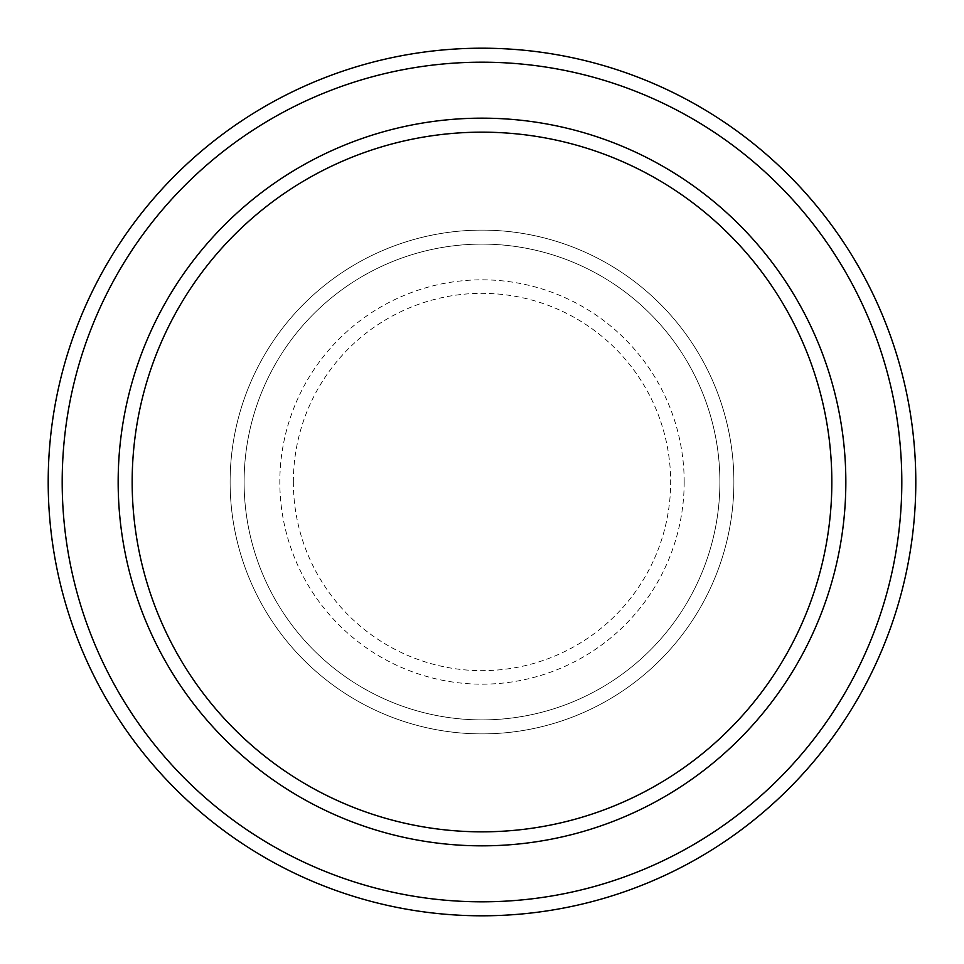 <?xml version="1.0" encoding="UTF-8"?>
<svg xmlns="http://www.w3.org/2000/svg" width="964" height="964" viewBox="0 0 964 964"><rect width="100%" height="100%" fill="white"/><g stroke="black" fill="none" stroke-linecap="round" stroke-linejoin="round"><path stroke-width="0.72" stroke-dasharray="4.82 3.62" d="M230.119 482A251.881 251.881 0 0 0 482 733.881A251.881 251.881 0 0 0 733.881 482A251.881 251.881 0 0 0 482 230.119A251.881 251.881 0 0 0 230.119 482A251.881 251.881 0 0 0 482 733.881A251.881 251.881 0 0 0 733.881 482A251.881 251.881 0 0 0 482 230.119A251.881 251.881 0 0 0 230.119 482A251.881 251.881 0 0 0 482 733.881A251.881 251.881 0 0 0 733.881 482A251.881 251.881 0 0 0 482 230.119A251.881 251.881 0 0 0 230.119 482A251.881 251.881 0 0 0 482 733.881A251.881 251.881 0 0 0 733.881 482A251.881 251.881 0 0 0 482 230.119A251.881 251.881 0 0 0 230.119 482A251.881 251.881 0 0 0 482 733.881A251.881 251.881 0 0 0 733.881 482A251.881 251.881 0 0 0 482 230.119A251.881 251.881 0 0 0 230.119 482A251.881 251.881 0 0 0 482 733.881A251.881 251.881 0 0 0 733.881 482A251.881 251.881 0 0 0 482 230.119A251.881 251.881 0 0 0 230.119 482A251.881 251.881 0 0 0 482 733.881A251.881 251.881 0 0 0 733.881 482A251.881 251.881 0 0 0 482 230.119A251.881 251.881 0 0 0 230.119 482A251.881 251.881 0 0 0 482 733.881A251.881 251.881 0 0 0 733.881 482A251.881 251.881 0 0 0 482 230.119A251.881 251.881 0 0 0 230.119 482M244.109 482A237.891 237.891 0 0 0 482 719.891A237.891 237.891 0 0 0 719.891 482A237.891 237.891 0 0 0 482 244.109A237.891 237.891 0 0 0 244.109 482A237.891 237.891 0 0 0 482 719.891A237.891 237.891 0 0 0 719.891 482A237.891 237.891 0 0 0 482 244.109A237.891 237.891 0 0 0 244.109 482A237.891 237.891 0 0 0 482 719.891A237.891 237.891 0 0 0 719.891 482A237.891 237.891 0 0 0 482 244.109A237.891 237.891 0 0 0 244.109 482A237.891 237.891 0 0 0 482 719.891A237.891 237.891 0 0 0 719.891 482A237.891 237.891 0 0 0 482 244.109A237.891 237.891 0 0 0 244.109 482A237.891 237.891 0 0 0 482 719.891A237.891 237.891 0 0 0 719.891 482A237.891 237.891 0 0 0 482 244.109A237.891 237.891 0 0 0 244.109 482M132.164 482A349.836 349.836 0 0 1 482 132.164A349.836 349.836 0 0 1 831.836 482A349.836 349.836 0 0 1 482 831.836A349.836 349.836 0 0 1 132.164 482A349.836 349.836 0 0 0 482 831.836A349.836 349.836 0 0 0 831.836 482A349.836 349.836 0 0 1 482 831.836A349.836 349.836 0 0 1 132.164 482A349.836 349.836 0 0 1 482 132.164A349.836 349.836 0 0 1 831.836 482A349.836 349.836 0 0 0 482 132.164A349.836 349.836 0 0 0 132.164 482M845.838 482A363.838 363.838 0 0 0 482 118.162A363.838 363.838 0 0 0 118.162 482A363.838 363.838 0 0 0 482 845.838A363.838 363.838 0 0 0 845.838 482A363.838 363.838 0 0 0 482 118.162A363.838 363.838 0 0 0 118.162 482A363.838 363.838 0 0 0 482 845.838A363.838 363.838 0 0 0 845.838 482A363.838 363.838 0 0 0 482 118.162A363.838 363.838 0 0 0 118.162 482A363.838 363.838 0 0 0 482 845.838A363.838 363.838 0 0 0 845.838 482A363.838 363.838 0 0 1 482 845.838A363.838 363.838 0 0 1 118.162 482A363.838 363.838 0 0 0 482 845.838A363.838 363.838 0 0 0 845.838 482A363.838 363.838 0 0 0 482 118.162A363.838 363.838 0 0 0 118.162 482A363.838 363.838 0 0 1 482 118.162A363.838 363.838 0 0 1 845.838 482M915.8 482A433.8 433.8 0 0 0 482 48.2A433.8 433.8 0 0 0 48.2 482A433.8 433.8 0 0 0 482 915.8A433.8 433.8 0 0 0 915.8 482M293.345 482A188.655 188.655 0 0 1 482 293.345A188.655 188.655 0 0 1 670.655 482A188.655 188.655 0 0 1 482 670.655A188.655 188.655 0 0 1 293.345 482M684.175 482A202.175 202.175 0 0 0 482 279.825A202.175 202.175 0 0 0 279.825 482A202.175 202.175 0 0 0 482 684.175A202.175 202.175 0 0 0 684.175 482"/><path stroke-width="1.45" d="M831.836 482A349.836 349.836 0 0 0 482 132.164A349.836 349.836 0 0 0 132.164 482A349.836 349.836 0 0 0 482 831.836A349.836 349.836 0 0 0 831.836 482M118.162 482A363.838 363.838 0 0 1 482 118.162A363.838 363.838 0 0 1 845.838 482A363.838 363.838 0 0 1 482 845.838A363.838 363.838 0 0 1 118.162 482M901.81 482A419.81 419.81 0 0 0 482 62.19A419.81 419.81 0 0 0 62.19 482A419.81 419.81 0 0 0 482 901.81A419.81 419.81 0 0 0 901.81 482M48.2 482A433.8 433.8 0 0 1 482 48.2A433.8 433.8 0 0 1 915.8 482A433.8 433.8 0 0 1 482 915.8A433.8 433.8 0 0 1 48.2 482"/></g></svg>
